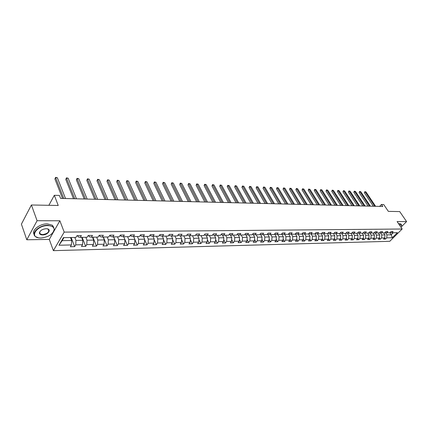 <?xml version="1.0" encoding="UTF-8"?>
<svg xmlns="http://www.w3.org/2000/svg" width="428" height="428" viewBox="0 0 428 428"><rect width="100%" height="100%" fill="white"/><g stroke="black" fill="none" stroke-linecap="round" stroke-linejoin="round"><path stroke-width="0.64" d="M53.393 250.653L389.753 241.306L402.165 229.007L64.189 232.11L53.393 250.653L49.279 239.402L59.872 220.773L37.081 220.72L26.793 239.771L49.279 239.402M26.793 239.771L21.4 224.16L31.41 204.991L58.229 205.472L54.319 195.296L48.872 205.306M401.705 226.466L406.6 221.592L399.709 211.576L388.356 211.373L383.723 204.552L381.439 204.488L379.604 206.408M37.081 220.72L31.41 204.991M390.111 232.538L391.839 232.768L393.081 231.532L391.096 231.559L389.86 232.795L386.655 232.843L387.896 231.596L385.879 231.623L384.644 232.875L381.391 232.923L382.632 231.666L380.583 231.692L379.342 232.95L376.035 232.998L377.277 231.735L375.195 231.762L373.954 233.03L370.6 233.083L371.841 231.805L369.728 231.832L368.481 233.11L365.068 233.164L366.315 231.874L364.164 231.906L362.917 233.196L359.45 233.244L360.692 231.949L358.509 231.976L357.262 233.276L353.737 233.33L354.978 232.024L352.758 232.051L351.511 233.362L347.927 233.415L349.173 232.099L346.91 232.126L345.664 233.453L342.015 233.506L343.261 232.174L340.961 232.206L339.714 233.538L336.007 233.592L337.253 232.254L334.915 232.281L333.669 233.629L329.892 233.683L331.138 232.334L328.757 232.361L327.511 233.72L323.67 233.774L324.922 232.415L322.498 232.441L321.251 233.811L317.341 233.87L318.593 232.495L316.126 232.527L314.88 233.907L310.899 233.966L312.146 232.575L309.642 232.613L308.395 234.004L304.345 234.062L305.592 232.661L303.035 232.693L301.794 234.1L297.669 234.159L298.915 232.746L296.315 232.784L295.069 234.196L290.874 234.26L292.115 232.837L289.472 232.869L288.226 234.298L283.951 234.362L285.192 232.928L282.496 232.96L281.255 234.405L276.9 234.469L278.141 233.019L275.397 233.051L274.155 234.507L269.72 234.576L270.961 233.11L268.163 233.148L266.922 234.614L262.401 234.683L263.643 233.207L260.786 233.244L259.55 234.726L254.944 234.795L256.179 233.303L253.274 233.34L252.039 234.838L247.347 234.908L248.577 233.399L245.613 233.437L244.383 234.951L239.6 235.02L240.825 233.501L237.808 233.538L236.577 235.063L231.698 235.138L232.923 233.602L229.841 233.64L228.616 235.181L223.641 235.256L224.861 233.704L221.72 233.747L220.5 235.304L215.423 235.379L216.638 233.811L213.433 233.854L212.218 235.427L207.034 235.502L208.249 233.923L204.98 233.966L203.765 235.55L198.48 235.63L199.689 234.03L196.35 234.073L195.141 235.678L189.748 235.758L190.952 234.143L187.539 234.191L186.341 235.807L180.835 235.892L182.028 234.26L178.551 234.303L177.353 235.94L171.73 236.026L172.923 234.378L169.365 234.426L168.177 236.079L162.431 236.165L163.614 234.501L159.986 234.544L158.804 236.219L152.935 236.304L154.176 239.022L148.329 239.129L147.088 236.39M391.839 232.768L397.398 232.682L392.299 237.743L386.735 237.872L385.516 239.086L384.745 237.915L383.531 239.134L385.516 239.086M383.649 232.886L384.975 234.897L384.745 237.915L381.541 237.984L380.326 239.209L379.529 237.995M77.596 235.614L78.089 236.877L80.261 237.38L81.363 235.561L77.024 235.619L75.927 237.444L63.419 237.626L58.973 245.228L71.412 244.95L70.342 246.731L74.654 246.624L75.729 244.853L82.556 244.698L81.47 246.458L85.686 246.357L86.772 244.602L93.448 244.452L92.352 246.196L96.471 246.095L97.568 244.361L104.095 244.217L102.988 245.94L107.016 245.838L108.124 244.126L114.506 243.981L113.388 245.688L117.326 245.592L118.449 243.89L124.687 243.751L123.558 245.437L127.416 245.346L128.544 243.666L134.654 243.527L133.515 245.196L137.286 245.105L138.426 243.446L144.402 243.313L143.252 244.96L146.943 244.87L148.093 243.227L153.941 243.099L152.791 244.73L156.402 244.645L157.558 243.013L163.287 242.885L162.121 244.506L165.663 244.42L166.829 242.804L172.436 242.681L171.264 244.281L174.731 244.195L175.903 242.601L181.392 242.478L180.22 244.067L183.612 243.981L184.789 242.403L190.171 242.285L188.989 243.853L192.316 243.773L193.499 242.211L198.774 242.088L197.586 243.644L200.844 243.564L202.037 242.018L207.2 241.9L206.012 243.441L209.206 243.361L210.399 241.831L215.466 241.713L214.268 243.238L217.403 243.163L218.601 241.643L223.566 241.531L222.367 243.045L225.438 242.97L226.642 241.462L231.511 241.355L230.307 242.853L233.324 242.778L234.528 241.285L239.306 241.178L238.096 242.66L241.055 242.59L242.264 241.114L246.951 241.007L245.742 242.478L248.641 242.403L249.85 240.943L254.451 240.841L253.237 242.296L256.083 242.227L257.298 240.777L261.813 240.675L260.599 242.114L263.391 242.05L264.606 240.611L269.035 240.515L267.821 241.938L270.56 241.874L271.78 240.45L276.13 240.354L274.91 241.767L277.601 241.702L278.821 240.295L283.095 240.199L281.87 241.601L284.518 241.536L285.738 240.135L289.933 240.044L288.713 241.435L291.308 241.371L292.533 239.985L296.652 239.894L295.427 241.269L297.979 241.21L299.204 239.835L303.249 239.744L302.024 241.108L304.533 241.05L305.758 239.685L309.733 239.6L308.508 240.953L310.969 240.894L312.194 239.541L316.105 239.455L314.88 240.798L317.298 240.739L318.523 239.402L322.364 239.316L321.139 240.648L323.52 240.59L324.745 239.263L328.517 239.177L327.292 240.499L329.635 240.44L330.86 239.124L334.568 239.043L333.342 240.349L335.643 240.295L336.868 238.99L340.517 238.91L339.292 240.204L341.555 240.151L342.78 238.856L346.37 238.776L345.145 240.065L347.37 240.012L348.595 238.728L352.121 238.647L350.896 239.926L353.084 239.873L354.309 238.599L357.781 238.519L356.561 239.787L358.712 239.734L359.932 238.471L363.351 238.396L362.125 239.653L364.244 239.6L365.469 238.348L368.829 238.273L367.609 239.519L369.69 239.471L370.91 238.225L374.216 238.15L372.997 239.391L375.051 239.338L376.271 238.107L379.524 238.032L378.304 239.263L380.326 239.209M80.261 237.38L87.125 237.278L88.232 235.475L92.475 235.421L91.362 237.214L98.066 237.117L99.189 235.33L103.335 235.277L102.206 237.053L108.76 236.957L109.894 235.191L113.95 235.143L112.81 236.898L119.219 236.802L120.364 235.058L124.323 235.009L123.178 236.743L129.443 236.652L130.599 234.924L134.472 234.876L133.317 236.593L139.442 236.502L140.609 234.795L144.402 234.747L143.23 236.449L149.228 236.358L150.399 234.667L154.112 234.624L152.935 236.304L150.608 235.844L150.207 234.951M54.319 195.296L59.412 195.441L60.562 198.399L382.793 206.489L381.439 204.488M380.342 232.779L381.771 234.956L384.975 234.897M384.9 232.613L386.655 232.843M381.541 237.984L381.771 234.956M378.427 232.966L379.754 234.988L376.501 235.047L375.078 232.869M379.604 232.682L381.391 232.923M379.524 238.032L379.754 234.988M376.271 238.107L376.501 235.047M373.12 233.046L374.452 235.084L371.14 235.143L369.728 232.96M374.227 232.757L376.035 232.998M374.216 238.15L374.452 235.084M370.91 238.225L371.14 235.143M367.727 233.121L369.059 235.181L365.699 235.24L364.292 233.057M368.754 232.832L370.6 233.083M368.829 238.273L369.059 235.181M365.469 238.348L365.699 235.24M362.249 233.207L363.581 235.277L360.167 235.341L358.766 233.153M363.195 232.907L365.068 233.164M363.351 238.396L363.581 235.277M359.932 238.471L360.167 235.341M356.679 233.287L358.011 235.379L354.545 235.443L353.154 233.249M357.546 232.982L359.45 233.244M357.781 238.519L358.011 235.379M354.309 238.599L354.545 235.443M351.019 233.372L352.356 235.48L348.825 235.544L347.445 233.351M351.8 233.062L353.737 233.33M352.121 238.647L352.356 235.48M348.595 238.728L348.825 235.544M345.268 233.458L346.6 235.582L343.015 235.646L341.64 233.453M345.958 233.142L347.927 233.415M346.37 238.776L346.6 235.582M342.78 238.856L343.015 235.646M339.415 233.544L340.752 235.689L337.104 235.753L335.745 233.554M340.014 233.223L342.015 233.506M340.517 238.91L340.752 235.689M336.868 238.99L337.104 235.753M333.471 233.629L334.803 235.796L331.09 235.86L329.742 233.661M333.968 233.303L336.007 233.592M334.568 239.043L334.803 235.796M330.86 239.124L331.09 235.86M327.42 233.72L328.752 235.903L324.975 235.967L323.643 233.774M327.821 233.383L329.892 233.683M328.517 239.177L328.752 235.903M324.745 239.263L324.975 235.967M321.257 233.8L322.6 236.01L318.758 236.079L317.426 233.87M321.562 233.469L323.67 233.774M322.364 239.316L322.6 236.01M318.523 239.402L318.758 236.079M314.955 233.822L316.335 236.122L312.429 236.192L311.097 233.961M315.195 233.554L317.341 233.87M316.105 239.455L316.335 236.122M312.194 239.541L312.429 236.192M308.54 233.838L309.968 236.24L305.988 236.31L304.661 234.057M308.716 233.64L310.899 233.966M309.733 239.6L309.968 236.24M305.758 239.685L305.988 236.31M302.013 233.854L303.484 236.352L299.434 236.427L298.107 234.153M302.12 233.725L304.345 234.062M303.249 239.744L303.484 236.352M299.204 239.835L299.434 236.427M295.363 233.865L296.888 236.47L292.768 236.545L291.436 234.255M295.406 233.816L297.669 234.159M296.652 239.894L296.888 236.47M292.533 239.985L292.768 236.545M288.622 233.918L290.168 236.593L285.974 236.668L284.647 234.351M288.568 233.907L290.874 234.26M289.933 240.044L290.168 236.593M285.738 240.135L285.974 236.668M281.795 234.03L283.331 236.716L279.056 236.791L277.735 234.453M281.603 233.998L283.951 234.362M283.095 240.199L283.331 236.716M278.821 240.295L279.056 236.791M274.84 234.143L276.365 236.839L272.015 236.914L270.694 234.56M274.509 234.095L276.9 234.469M276.13 240.354L276.365 236.839M271.78 240.45L272.015 236.914M267.762 234.26L269.271 236.968L264.841 237.042L263.525 234.667M267.286 234.186L269.72 234.576M269.035 240.515L269.271 236.968M264.606 240.611L264.841 237.042M262.401 234.683L259.935 234.266M260.55 234.384L262.048 237.096L257.533 237.176L256.217 234.774M261.813 240.675L262.048 237.096M257.298 240.777L257.533 237.176M254.944 234.795L252.456 234.33M253.205 234.507L254.687 237.224L250.086 237.31L248.775 234.886M254.451 240.841L254.687 237.224M249.85 240.943L250.086 237.31M247.347 234.908L244.837 234.389M245.715 234.635L247.186 237.358L242.499 237.444L241.189 234.999M246.951 241.007L247.186 237.358M242.264 241.114L242.499 237.444M239.6 235.02L237.069 234.453M238.086 234.769L239.541 237.497L234.763 237.583L233.458 235.111M239.306 241.178L239.541 237.497M234.528 241.285L234.763 237.583M231.698 235.138L229.151 234.512M230.312 234.902L231.746 237.636L226.877 237.722L225.577 235.229M231.511 241.355L231.746 237.636M226.642 241.462L226.877 237.722M223.641 235.256L221.073 234.571M222.383 235.042L223.801 237.781L218.836 237.866L217.542 235.346M223.566 241.531L223.801 237.781M218.601 241.643L218.836 237.866M215.423 235.379L213.005 234.956L212.834 234.624M214.3 235.181L215.701 237.925L210.635 238.016L209.346 235.47M215.466 241.713L215.701 237.925M210.399 241.831L210.635 238.016M207.034 235.502L204.632 235.074L204.429 234.678M206.055 235.33L207.436 238.07L202.267 238.166L200.983 235.593M207.2 241.9L207.436 238.07M202.037 242.018L202.267 238.166M198.48 235.63L196.083 235.197L195.853 234.731M197.645 235.48L199.009 238.219L193.734 238.316L192.456 235.716M198.774 242.088L199.009 238.219M193.499 242.211L193.734 238.316M189.748 235.758L187.362 235.32L187.1 234.785M189.064 235.635L190.406 238.375L185.024 238.471L183.756 235.849M190.171 242.285L190.406 238.375M184.789 242.403L185.024 238.471M180.835 235.892L178.46 235.448L178.166 234.833M180.311 235.791L181.627 238.535L176.133 238.631L174.87 235.978M181.392 242.478L181.627 238.535M175.903 242.601L176.133 238.631M171.73 236.026L169.37 235.577L169.044 234.876M171.371 235.956L172.666 238.69L167.059 238.792L165.802 236.112M172.436 242.681L172.666 238.69M166.829 242.804L167.059 238.792M162.431 236.165L160.093 235.71L159.724 234.919M162.249 236.128L163.517 238.856L157.793 238.958L156.546 236.251M163.287 242.885L163.517 238.856M157.558 243.013L157.793 238.958M153.941 243.099L154.176 239.022M148.093 243.227L148.329 239.129M143.23 236.449L140.924 235.983L140.48 234.988M143.396 236.443L144.632 239.193L138.656 239.3L137.431 236.534M144.402 243.313L144.632 239.193M138.426 243.446L138.656 239.3M133.317 236.593L131.027 236.122L130.54 235.015M133.659 236.588L134.879 239.37L128.774 239.477L127.56 236.679M134.654 243.527L134.879 239.37M128.544 243.666L128.774 239.477M123.178 236.743L120.91 236.267L120.386 235.058M123.703 236.738L124.917 239.546L118.679 239.659L117.47 236.828M124.687 243.751L124.917 239.546L127.416 245.346M118.449 243.89L118.679 239.659M112.81 236.898L110.563 236.417L110.049 235.191M113.532 236.887L114.731 239.728L108.354 239.841L107.161 236.978M114.506 243.981L114.731 239.728M108.124 244.126L108.354 239.841M102.206 237.053L99.986 236.566L99.478 235.33M103.132 237.042L104.32 239.915L97.798 240.033L96.616 237.139M104.095 244.217L104.32 239.915M97.568 244.361L97.798 240.033M91.362 237.214L89.163 236.721L88.66 235.47M92.496 237.198L93.673 240.103L86.996 240.226L85.835 237.294M93.448 244.452L93.673 240.103M86.772 244.602L86.996 240.226M81.62 237.358L82.781 240.301L75.954 240.424L74.804 237.46M82.556 244.698L82.781 240.301M75.729 244.853L75.954 240.424M70.492 237.524L71.637 240.499L62.146 240.67L58.973 245.228M71.412 244.95L71.637 240.499M59.872 220.773L64.189 232.11M406.6 221.592L397.114 221.57L402.165 229.007M63.933 237.62L62.146 240.67M389.881 232.768L391.224 234.785L393.273 232.746M385.526 232.693L386.96 234.86L391.224 234.785L392.299 237.743M386.735 237.872L386.96 234.86M74.654 246.624L71.144 237.513M85.686 246.357L82.128 237.353M96.471 246.095L92.871 237.192M107.016 245.838L103.373 237.037M117.326 245.592L113.65 236.882M137.286 245.105L134.868 239.61M146.943 244.87L144.605 239.653M156.402 244.645L154.139 239.685M165.663 244.42L163.469 239.701M174.731 244.195L172.607 239.707M183.612 243.981L181.558 239.707M192.316 243.773L190.326 239.696M200.844 243.564L198.918 239.68M209.206 243.361L207.339 239.653M217.403 243.163L215.594 239.621M225.438 242.97L223.689 239.584M233.324 242.778L231.628 239.546M241.055 242.59L239.413 239.498M248.641 242.403L247.052 239.45M256.083 242.227L254.542 239.396M263.391 242.05L261.899 239.343M270.56 241.874L269.116 239.284M277.601 241.702L276.204 239.225M284.518 241.536L283.165 239.161M291.308 241.371L289.997 239.097M297.979 241.21L296.711 239.027M304.533 241.05L303.302 238.958M310.969 240.894L309.781 238.888M317.298 240.739L316.148 238.819M323.52 240.59L322.407 238.744M329.635 240.44L328.554 238.674M335.643 240.295L334.6 238.599M341.555 240.151L340.544 238.524M347.37 240.012L346.391 238.45M353.084 239.873L352.142 238.375M358.712 239.734L357.797 238.3M364.244 239.6L363.361 238.225M369.69 239.471L368.84 238.145M375.051 239.338L374.227 238.07M63.74 198.48L55.587 177.668L57.347 177.748L65.521 198.522M62.531 198.448L54.907 178.941L55.624 177.347L57.347 177.748M54.907 178.941L55.624 177.347M47.834 225.593C36.867 225.315 28.949 237.315 39.478 237.947L40.922 238.005C48.514 237.117 52.933 234.303 54.179 229.552C53.971 227.049 51.858 225.733 47.834 225.593M38.311 237.765L35.487 236.593C30.436 233.271 39.381 224.984 47.85 225.251L52.949 226.621L54.351 229.306L52.831 232.779M46.085 228.734L46.716 228.761C52.018 229.108 48.048 235.036 42.629 234.94C40.58 234.892 39.499 234.228 39.392 232.944C40.039 230.553 42.27 229.151 46.085 228.734M40.232 231.152L39.569 232.698L40.216 233.961L42.645 234.598C47.652 233.667 49.541 231.912 48.321 229.333L47.101 228.809M34.106 234.255C31.18 230.446 39.804 223.635 47.337 223.86L52.435 225.24L53.816 227.53M401.143 227.503L401.822 225.684L400.282 224.716L399.319 224.818M399.185 224.62L401.496 224.802L401.774 226.235M398.575 223.726L399.688 223.593L400.886 223.908L401.234 224.416M74.729 198.752L66.458 178.166L68.175 178.246L76.468 198.795M73.498 198.72L65.768 179.428L66.474 177.845L68.175 178.246M65.768 179.428L66.474 177.845M85.472 199.025L77.094 178.658L78.773 178.733L87.168 199.068M84.225 198.993L76.393 179.899L77.094 178.337L78.773 178.733M76.393 179.899L77.094 178.337M95.979 199.288L87.494 179.134L89.142 179.209L97.638 199.33M94.722 199.255L86.793 180.365L87.483 178.818L89.142 179.209M86.793 180.365L87.483 178.818M106.256 199.544L97.68 179.605L99.291 179.68L107.883 199.587M104.983 199.512L96.969 180.819L97.648 179.289L99.291 179.68M96.969 180.819L97.648 179.289M116.314 199.796L107.647 180.06L109.226 180.135L117.909 199.839M115.03 199.764L106.93 181.263L107.605 179.749L109.226 180.135M106.93 181.263L107.605 179.749M126.158 200.047L117.411 180.509L118.957 180.579L127.721 200.085M124.864 200.015L116.684 181.702L117.347 180.204L118.957 180.579M116.684 181.702L117.347 180.204M135.799 200.288L126.972 180.948L128.486 181.017L137.324 200.325M134.494 200.256L126.239 182.125L126.897 180.643L128.486 181.017M126.239 182.125L126.897 180.643M145.236 200.523L136.334 181.381L137.821 181.445L146.729 200.561M143.92 200.491L135.601 182.542L136.248 181.076L137.821 181.445M135.601 182.542L136.248 181.076M154.481 200.759L145.515 181.804L146.965 181.868L155.947 200.791M153.154 200.721L144.771 182.954L145.408 181.499L146.965 181.868M144.771 182.954L145.408 181.499M163.539 200.983L154.503 182.216L155.931 182.28L164.973 201.021M162.207 200.951L153.759 183.355L154.39 181.916L155.931 182.28M153.759 183.355L154.39 181.916M172.409 201.208L163.319 182.617L164.716 182.681L173.816 201.24M171.072 201.171L162.565 183.746L163.191 182.323L164.716 182.681M162.565 183.746L163.191 182.323M181.108 201.428L171.96 183.018L173.329 183.077L182.483 201.46M179.76 201.39L171.205 184.131L171.821 182.724L173.329 183.077M171.205 184.131L171.821 182.724M189.631 201.642L180.434 183.403L181.777 183.468L190.984 201.674M188.277 201.604L179.674 184.511L180.284 183.114L181.777 183.468M179.674 184.511L180.284 183.114M197.993 201.85L188.743 183.789L190.059 183.847L199.314 201.882M196.629 201.813L187.978 184.88L188.582 183.5L190.059 183.847M187.978 184.88L188.582 183.5M206.189 202.053L196.896 184.163L198.185 184.222L207.484 202.086M204.819 202.021L196.126 185.244L196.896 184.163L196.725 183.874L198.185 184.222M196.126 185.244L196.725 183.874M214.225 202.257L204.894 184.532L206.162 184.586L215.498 202.289M212.85 202.225L204.124 185.602L204.894 184.532L204.712 184.243L206.162 184.586M204.124 185.602L204.712 184.243M222.111 202.455L212.743 184.891L213.984 184.95L223.363 202.487M220.736 202.423L211.967 185.955L212.743 184.891L212.55 184.607L213.984 184.95M211.967 185.955L212.55 184.607M229.852 202.647L220.447 185.244L221.667 185.303L231.077 202.679M228.466 202.615L219.671 186.298L220.447 185.244L220.249 184.966L221.667 185.303M219.671 186.298L220.249 184.966M237.444 202.84L228.006 185.591L229.205 185.645L238.647 202.872M236.058 202.808L227.231 186.635L228.006 185.591L227.798 185.313L229.205 185.645M227.231 186.635L227.798 185.313M244.896 203.027L235.432 185.934L236.609 185.987L246.079 203.059M243.505 202.995L234.651 186.966L235.432 185.934L235.218 185.656L236.609 185.987M234.651 186.966L235.218 185.656M252.215 203.209L242.719 186.271L243.874 186.319L253.376 203.241M250.819 203.177L241.938 187.293L242.719 186.271L242.499 185.993L243.874 186.319M241.938 187.293L242.499 185.993M259.4 203.391L249.882 186.597L251.017 186.651L260.534 203.418M257.998 203.359L249.096 187.608L249.882 186.597L249.652 186.324L251.017 186.651M249.096 187.608L249.652 186.324M266.451 203.568L256.912 186.918L258.031 186.972L267.57 203.6M265.055 203.535L256.126 187.924L256.912 186.918L256.677 186.651L258.031 186.972M256.126 187.924L256.677 186.651M273.38 203.744L263.825 187.239L264.921 187.287L274.482 203.771M271.978 203.707L263.038 188.234L263.825 187.239L263.578 186.972L264.921 187.287M263.038 188.234L263.578 186.972M280.19 203.915L270.614 187.55L271.689 187.598L281.271 203.942M278.783 203.878L269.827 188.534L270.614 187.55L270.362 187.282L271.689 187.598M269.827 188.534L270.362 187.282M286.878 204.081L277.285 187.855L278.344 187.908L287.937 204.108M285.471 204.049L276.499 188.834L277.285 187.855L277.028 187.592L278.344 187.908M276.499 188.834L277.028 187.592M293.447 204.247L283.844 188.16L284.887 188.208L294.491 204.274M292.04 204.21L283.052 189.128L283.844 188.16L283.582 187.897L284.887 188.208M283.052 189.128L283.582 187.897M299.905 204.407L290.291 188.454L291.313 188.502L300.932 204.434M298.498 204.375L289.499 189.411L290.291 188.454L290.024 188.192L291.313 188.502M289.499 189.411L290.024 188.192M306.255 204.568L296.631 188.748L297.637 188.791L307.261 204.595M304.848 204.536L295.839 189.695L296.631 188.748L296.358 188.486L297.637 188.791M295.839 189.695L296.358 188.486M312.499 204.723L302.864 189.032L303.853 189.08L313.489 204.75M311.086 204.691L302.072 189.973L302.864 189.032L302.585 188.775L303.853 189.08M302.072 189.973L302.585 188.775M318.635 204.878L308.995 189.315L309.968 189.358L319.609 204.905M317.223 204.846L308.203 190.246L308.995 189.315L308.706 189.058L309.968 189.358M308.203 190.246L308.706 189.058M324.67 205.033L315.024 189.593L315.982 189.636L325.628 205.055M323.258 204.996L314.232 190.519L315.024 189.593L314.735 189.337L315.982 189.636M314.232 190.519L314.735 189.337M330.603 205.178L320.957 189.866L321.899 189.909L331.545 205.205M329.191 205.146L320.16 190.781L320.957 189.866L320.658 189.609L321.899 189.909M320.16 190.781L320.658 189.609M336.44 205.328L326.789 190.134L327.72 190.176L337.366 205.349M335.028 205.29L325.997 191.043L326.789 190.134L326.489 189.882L327.72 190.176M325.997 191.043L326.489 189.882M342.186 205.472L332.535 190.396L333.444 190.439L343.096 205.494M340.774 205.435L331.743 191.3L332.535 190.396L332.23 190.144L333.444 190.439M331.743 191.3L332.23 190.144M347.836 205.611L338.184 190.658L339.083 190.695L348.729 205.638M346.423 205.579L337.392 191.551L338.184 190.658L337.874 190.406L339.083 190.695M337.392 191.551L337.874 190.406M353.394 205.75L343.748 190.909L344.631 190.952L354.277 205.777M351.987 205.718L342.956 191.798L343.748 190.909L343.433 190.663L344.631 190.952M342.956 191.798L343.433 190.663M358.867 205.889L349.221 191.161L350.093 191.204L359.734 205.911M357.46 205.857L348.429 192.044L349.221 191.161L348.906 190.92L350.093 191.204M348.429 192.044L348.906 190.92M364.255 206.023L354.614 191.412L355.47 191.45L365.111 206.045M362.842 205.991L353.822 192.284L354.614 191.412L354.293 191.166L355.47 191.45M353.822 192.284L354.293 191.166M369.557 206.157L359.921 191.653L360.761 191.691L370.397 206.178M368.15 206.125L359.129 192.52L359.921 191.653L359.595 191.412L360.761 191.691M359.129 192.52L359.595 191.412M374.778 206.291L365.148 191.894L365.977 191.931L375.607 206.312M373.371 206.253L364.356 192.755L365.148 191.894L364.817 191.653L365.977 191.931M364.356 192.755L364.817 191.653M52.435 225.24L52.949 226.621M40.216 233.961L39.569 232.153M400.886 223.908L401.496 224.802"/></g></svg>
